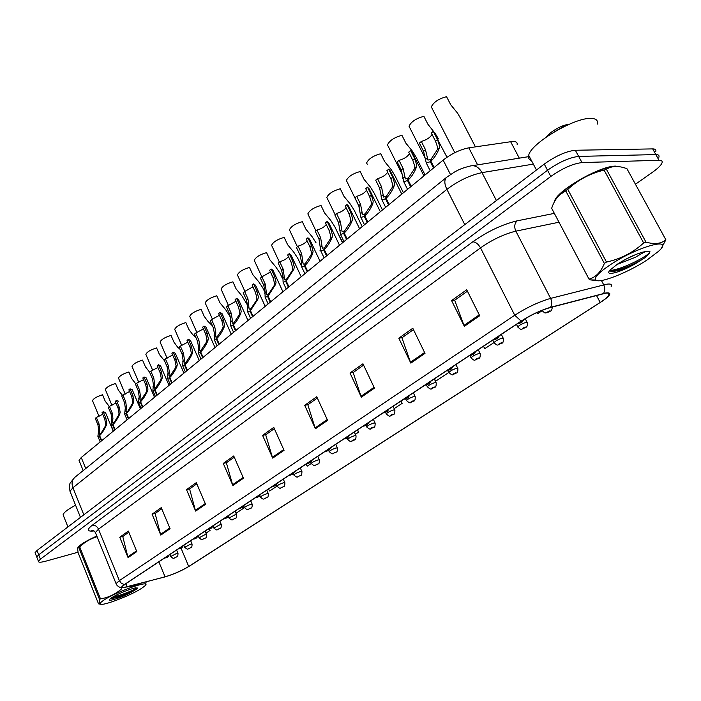 <?xml version="1.0" encoding="UTF-8"?>
<svg xmlns="http://www.w3.org/2000/svg" width="701" height="701" viewBox="0 0 701 701"><rect width="100%" height="100%" fill="white"/><g stroke="black" fill="none" stroke-linecap="round" stroke-linejoin="round"><path stroke-width="1.05" d="M79.379 461.232L79.02 460.347L81.246 457.499L443.146 160.108C451.532 153.642 460.093 149.55 468.829 147.832L512.948 141.4C516.155 141.427 517.548 142.513 517.145 144.669M615.513 166.102C599.898 165.83 556.682 190.847 554.57 201.117L554.36 201.897L554.57 201.117C556.682 190.847 599.898 165.83 615.513 166.102L619.85 166.785L615.513 166.102M96.808 536.028C85.303 541.242 78.88 545.308 77.548 548.235L77.75 549.041L77.548 548.235C78.88 545.308 85.303 541.242 96.808 536.028M605.533 293.22C608.713 292.738 609.896 293.325 609.081 294.972C608.012 296.821 605.042 299.318 600.179 302.464L188.718 566.478C181.384 570.824 173.489 574.268 165.05 576.809L127.126 586.851C123.534 587.78 121.851 587.78 122.088 586.851L124.769 584.45L521.491 321.032C531.279 314.802 540.83 310.324 550.127 307.599L605.533 293.22M605.979 292.93L550.504 307.327C540.97 310.114 531.183 314.705 521.141 321.093L124.427 584.555C121.343 586.658 120.835 587.718 122.903 587.727L164.779 576.967C173.427 574.364 181.506 570.842 189.033 566.382L603.377 300.466C610.974 294.849 611.842 292.343 605.979 292.93M655.742 151.696C656.355 149.821 655.339 148.892 652.692 148.901L575.346 150.259C566.233 151.25 555.867 155.859 544.256 164.078L37.022 550.469L38.721 554.806L36.75 556.988L36.987 557.593L36.75 556.988L38.721 554.806L547.534 170.255L38.721 554.806L40.421 559.161L38.441 561.326C38.424 562.544 40.903 562.482 45.872 561.15L78.056 552.204M575.346 150.259L578.667 156.411C569.554 157.453 559.179 162.062 547.534 170.255C559.179 162.062 569.554 157.453 578.667 156.411L655.847 154.579L578.667 156.411L581.988 162.579C572.892 163.666 562.5 168.284 550.82 176.442L40.421 559.161M658.87 157.322C659.501 155.473 658.493 154.553 655.847 154.579C658.493 154.553 659.501 155.473 658.87 157.322M635.448 184.249L652.684 172.122C657.88 168.424 660.982 165.375 662.007 162.956C662.647 161.125 661.648 160.231 659.01 160.275L581.988 162.579M195.658 511.117L186.51 489.622L196.298 482.647L205.568 504.299L195.658 511.117L195.395 510.354L205.253 503.563M160.792 535.1L152.082 514.183L161.256 507.638L170.08 528.712L160.792 535.1L160.538 534.355L169.782 527.993M128.064 557.61L119.748 537.246L128.362 531.095L136.791 551.608L128.064 557.61L127.827 556.883L136.502 550.916M315.415 428.749L304.716 405.318L316.738 396.74L327.604 420.363L315.415 428.749L315.091 427.925L327.236 419.566M361.33 397.169L350.009 373.02L362.952 363.784L374.457 388.144L361.33 397.169L360.989 396.31L374.062 387.311M410.83 363.118L398.816 338.206L412.793 328.234L425.008 353.365L410.83 363.118L410.462 362.242L424.596 352.515M464.351 326.307L451.575 300.571L466.708 289.776L479.712 315.739L464.351 326.307L463.966 325.395L479.274 314.854M232.881 485.513L223.269 463.414L233.722 455.957L243.475 478.231L232.881 485.513L232.601 484.733L243.142 477.469M272.707 458.13L262.577 435.374L273.776 427.391L284.054 450.322L272.707 458.13L272.409 457.315L283.703 449.543M268.509 489.009L269.701 490.98L276.913 486.205M236 513.281L243.817 508.102L243.291 506.884M205.945 533.163L210.046 530.447L209.441 529.036M394.164 408.63L402.172 403.329L401.06 400.998M434.375 378.873L435.768 381.107L448.815 372.468L447.676 370.654M483.427 346.312L484.873 348.607L494.003 342.57M537.001 312.523L537.72 313.645L542.294 310.622M306.004 464.115L307.24 466.139L311.235 463.492M355.337 434.313L358.632 432.14L357.58 429.871M346.487 438.405L347.617 439.431M262.577 435.374L265.959 434.602M274.336 428.644L265.697 434.786L272.409 457.315M223.269 463.414L226.633 462.599M234.257 457.175L226.37 462.783L232.601 484.733M451.575 300.571L454.94 300.081M467.418 291.195L454.695 300.256L463.966 325.395M398.816 338.206L402.208 337.619M413.459 329.601L401.953 337.794L410.462 362.242M350.009 373.02L353.4 372.354M363.582 365.107L353.146 372.538L360.989 396.31M304.716 405.318L308.107 404.6M317.334 398.028L307.844 404.784L315.091 427.925M119.748 537.246L123.034 536.335M128.826 532.217L122.771 536.528L127.827 556.883M152.082 514.183L155.394 513.298M161.738 508.795L155.131 513.491L160.538 534.355M186.51 489.622L189.857 488.772M196.806 483.83L189.594 488.956L195.395 510.354M358.632 432.14L357.335 430.028M402.172 403.329L400.823 401.156M243.817 508.102L243.159 506.998M210.046 530.447L209.24 529.097M37.022 550.469L35.068 552.668L35.304 553.282M552.239 307.047C552.046 309.816 551.398 311.2 550.303 311.209L549.812 311.419L550.075 310.771C547.937 311.568 547.069 312.138 547.472 312.488L549.812 311.419M549.698 311.498L550.154 311.305M475.418 146.851L461.293 119.591L457.587 113.185L450.743 104.782L446.555 96.685C438.695 98.753 433.612 102.153 431.308 106.903L454.791 152.687M432.14 108.532L431.308 106.903M446.984 157.243L433.288 131.297L437.494 139.534L439.571 145.79L439.299 148.077C437.406 153.3 434.62 157.664 430.913 161.169L434.129 167.513M433.498 168.03L430.291 161.694L426.287 163.018L423.535 151.267L419.391 143.1L421.319 141.462L425.472 149.646L427.969 160.135L430.905 159.153L431.194 159.714M430.913 161.169L431.369 158.776L437.319 149.725L437.643 147.394L435.523 141.19L431.325 132.971L433.288 131.297M421.319 141.462C426.743 139.858 430.318 137.484 432.035 134.355M430.291 161.694L430.905 159.153M597.278 124.138C598.225 120.493 596.174 118.583 591.127 118.416C574.557 117.251 530.289 143.696 528.712 155.385C528.072 157.962 528.966 159.662 531.411 160.494M609.765 265.127C598.698 272.663 594.027 277.614 595.771 280.006C598.934 284.001 627.877 272.671 646.918 260.089L658.309 251.501C676.071 235.93 637.209 246.489 609.765 265.127M661.683 247.628L665.862 239.786L626.843 168.538L621.717 167.127C615.548 165.857 610.448 166.593 606.418 169.309L604.113 170.115C590.251 173.357 578.141 179.789 567.775 189.393L606.488 262.051L604.367 263.462L565.742 190.882L559.626 194.852C556.173 198.129 553.518 202.607 551.661 208.285L551.959 208.898M551.661 208.285L589.015 279.129C595.692 277.324 600.81 272.102 604.367 263.462M589.015 279.129L590.531 279.909L598.225 280.75M567.775 189.393L565.742 190.882M614.681 166.54C604.823 166.768 582.321 176.827 568.274 187.307L560.117 194.151L556.848 197.91M616.819 264.557L635.457 257.276L641.433 253.692L642.791 252.097M626.116 259.028L634.326 255.182M617.537 264.075L610.054 270.087C603.719 276.93 620.963 272.356 635.921 263.366L644.78 257.837L649.669 252.93L649.915 251.563L645.235 251.598C637.437 253.227 628.21 257.39 617.537 264.075M609.782 270.411L610.396 271.112C615.145 272.128 623.653 269.552 635.921 263.366M569.107 124.296C563.657 124.901 557.584 127.643 550.898 132.498L546.535 136.861M566.154 125.619L563.315 126.627L553.124 132.577M645.419 251.554L641.433 253.692M606.418 169.309L645.963 242.099L643.649 242.967L604.113 170.115M645.963 242.099C654.506 244.579 661.139 243.808 665.862 239.786M606.488 262.051C620.508 259.055 632.898 252.693 643.649 242.967M609.791 270.437C620.35 270.174 646.655 256.969 649.485 252.588L649.915 251.563M611.246 271.41C622.286 269.315 633.467 264.785 644.78 257.837M557.794 129.869L563.315 126.627M75.577 505.202C67.866 509.303 63.703 512.51 63.09 514.814L63.546 515.954M103.722 600.231C100.664 602.282 99.551 603.57 100.383 604.113C102.74 606.251 131.455 595.193 141.76 588.244L144.748 586.01C153.265 578.763 116.673 591.329 103.722 600.231M97.08 536.703C90.631 538.605 84.839 541.996 79.712 546.868L100.497 598.864L99.56 599.495L78.801 547.534L78.232 547.507C77.618 547.832 77.592 549.593 78.153 552.791L98.526 603.85L99.446 604.008L99.56 599.495M79.712 546.868L78.801 547.534M96.843 536.116C90.201 539.06 85.049 541.847 81.395 544.475L78.293 547.437M111.59 597.751L109.663 599.311C106.657 602.527 123.753 596.788 132.393 591.723L137.335 588.288L135.722 587.762L130.255 589.313C122.938 591.793 116.716 594.606 111.59 597.751M110.723 598.365C115.674 598.365 122.894 596.148 132.393 591.723M146.141 581.9L145.589 585.037M127.03 586.965L134.513 585.913L141.26 583.197M100.497 598.864C108.331 597.629 115.411 594.264 121.729 588.752M112.642 597.094C121.08 595.535 136.257 589.094 137.081 587.788M111.003 598.155C117.829 597.445 133.374 591.32 136.677 589.094M517.969 327.323L517.759 326.903C519.599 324.984 522.447 323.45 526.293 322.302L527.275 322.688C527.581 325.606 527.029 327.192 525.619 327.437L525.128 327.656L525.338 327.052C523.218 327.831 522.385 328.383 522.823 328.699L525.128 327.656M525.023 327.726L525.47 327.533M494.214 342.991L494.012 342.596C495.773 340.765 498.551 339.275 502.345 338.136L503.371 338.487C503.476 341.773 502.932 343.324 501.767 343.131L501.268 343.35L501.434 342.78C499.331 343.56 498.525 344.095 498.998 344.375L501.268 343.35M501.162 343.42L501.618 343.227M471.23 358.15L471.046 357.782C472.728 356.029 475.444 354.583 479.177 353.444L480.246 353.76C480.343 356.958 479.826 358.465 478.687 358.299L478.187 358.526L478.31 357.992C476.233 358.772 475.444 359.289 475.961 359.543L478.187 358.526M478.082 358.597L478.538 358.395M448.999 372.827L448.824 372.468C450.428 370.794 453.083 369.392 456.763 368.253L457.876 368.542C457.928 371.758 457.42 373.239 456.351 372.985L455.852 373.221L455.939 372.713C453.88 373.493 453.118 373.992 453.661 374.211L455.852 373.221M455.755 373.282L456.211 373.081M423.947 175.89L412.048 152.275L410.62 150.549L414.72 158.68L416.701 164.875L416.403 167.153C414.475 172.341 411.724 176.634 408.131 180.043L411.268 186.3M410.655 186.808L407.526 180.543L403.767 181.778L401.226 170.019L397.195 161.957L399.053 160.371L403.093 168.45L405.415 178.93L408.184 178.019L408.446 178.536M408.131 180.043L408.63 177.651L414.493 168.748L414.843 166.426L412.81 160.284L408.727 152.161L410.62 150.549M399.053 160.371C404.258 158.838 407.719 156.577 409.454 153.607M407.526 180.543L408.184 178.019M401.778 194.098L390.203 170.825L388.713 169.16L392.7 177.187L394.593 183.32L394.269 185.59C392.315 190.742 389.598 194.974 386.12 198.287L389.169 204.464M388.582 204.946L385.532 198.769L381.992 199.916L379.653 188.157L375.718 180.192L377.524 178.659L381.458 186.632L383.613 197.095L386.216 196.245L386.461 196.736M386.12 198.287L386.645 195.894L392.42 187.123L392.797 184.819L390.86 178.729L386.873 170.72L388.713 169.16M377.524 178.659C382.518 177.187 385.883 175.04 387.618 172.218M385.532 198.769L386.216 196.245M380.336 211.72L369.076 188.771L367.517 187.158L371.407 195.08L373.212 201.161L372.862 203.421C370.882 208.539 368.2 212.71 364.827 215.926L367.797 222.024M367.228 222.489L364.257 216.39L360.927 217.468L358.781 205.7L354.951 197.831L356.695 196.35L360.533 204.219L362.522 214.672L364.976 213.884L365.195 214.34M364.827 215.926L365.387 213.533L371.083 204.902L371.477 202.615L369.62 196.578L365.747 188.665L367.517 187.158M356.695 196.35C361.488 194.939 364.757 192.889 366.5 190.216M364.257 216.39L364.976 213.884M359.595 228.763L348.625 206.138L347.004 204.578L350.798 212.403L352.533 218.432L352.156 220.666C350.149 225.757 347.503 229.867 344.226 232.995L347.126 239.015M346.574 239.47L343.674 233.451L340.537 234.441L338.574 222.681L334.833 214.918L336.524 213.481L340.265 221.253L342.106 231.68L344.419 230.944L344.629 231.383M344.226 232.995L344.822 230.611L350.43 222.112L350.842 219.834L349.072 213.858L345.286 206.041L347.004 204.578M336.524 213.481C341.133 212.123 344.305 210.169 346.057 207.627M343.674 233.451L344.419 230.944M433.498 131.359L427.952 124.331L423.877 116.331C416.166 118.381 411.215 121.676 409.016 126.206L425.279 158.33M409.805 127.748L409.016 126.206M438.458 138.964L434.699 132.585M523.875 319.507L521.956 322.215L521.439 322.451L521.64 321.812C519.467 322.618 518.617 323.187 519.073 323.52L521.439 322.451M521.325 322.521L521.798 322.32M425.069 174.961L416.368 157.707L412.565 151.346L405.923 143.232L401.945 135.337C394.383 137.37 389.554 140.55 387.46 144.879L402.821 175.627M388.188 146.334L387.46 144.879M499.471 335.656L497.596 338.364L497.079 338.601L497.237 338.005C495.09 338.802 494.258 339.354 494.757 339.652L497.079 338.601M496.965 338.671L497.447 338.46M403.425 192.749L394.996 175.828L391.14 169.493L384.604 161.519L380.722 153.721C373.3 155.745 368.595 158.82 366.597 162.956L367.28 164.332M475.883 351.315L474.06 353.97L473.534 354.207L473.657 353.654C471.528 354.443 470.722 354.978 471.256 355.241L473.534 354.207M473.429 354.277L473.911 354.066M382.466 209.967L374.308 193.362L370.408 187.062L363.968 179.228L360.183 171.526C352.901 173.524 348.301 176.503 346.39 180.464L359.394 207.154M347.03 181.761L346.39 180.464M453.065 366.465L451.295 369.059L450.769 369.304L450.848 368.779C448.736 369.567 447.965 370.084 448.526 370.321L450.769 369.304M450.673 369.366L451.146 369.155M427.461 387.031L427.303 386.698C428.846 385.094 431.43 383.727 435.067 382.597L436.206 382.86C436.276 385.962 435.785 387.416 434.734 387.206L434.226 387.443L434.269 386.97C432.237 387.741 431.501 388.223 432.07 388.424L434.226 387.443M434.129 387.504L434.585 387.303M342.859 242.52L338.916 235.291M406.606 400.797L406.449 400.481C407.929 398.948 410.462 397.607 414.046 396.486L415.229 396.722C415.255 399.815 414.773 401.235 413.783 400.981L413.283 400.779C411.268 401.55 410.558 402.015 411.145 402.19L413.275 401.217M413.178 401.279L413.643 401.077M319.866 250.888L320.567 250.721M386.382 414.142L386.242 413.844C387.662 412.363 390.142 411.066 393.673 409.945L394.891 410.155C394.908 413.196 394.435 414.589 393.48 414.335L392.946 414.16C390.948 414.922 390.255 415.378 390.878 415.527L392.972 414.571M392.875 414.633L393.34 414.431M366.772 427.084L366.641 426.804C368.007 425.384 370.435 424.114 373.922 423.001L375.166 423.185C375.149 426.217 374.693 427.584 373.791 427.286L373.221 427.137C371.25 427.899 370.575 428.337 371.215 428.46L373.282 427.522M373.195 427.584L370.785 428.67C370.408 429.669 369.033 429.047 366.641 426.804L366.027 425.481M362.18 226.642L354.259 210.344L350.325 204.087L343.981 196.368L340.292 188.762C333.133 190.751 328.638 193.634 326.815 197.428L335.113 214.681M327.411 198.655L326.815 197.428M431.001 381.116L429.275 383.657L428.749 383.903L428.784 383.412C426.699 384.201 425.945 384.7 426.541 384.902L428.749 383.903M428.644 383.973L429.126 383.754M342.517 242.8L334.841 226.791L330.872 220.578L324.607 212.99L321.005 205.472C313.978 207.443 309.588 210.239 307.844 213.875L315.958 230.944M308.396 215.032L307.844 213.875M409.638 395.303L407.956 397.791L407.421 397.581C405.362 398.37 404.635 398.851 405.248 399.027L407.421 398.045M407.325 398.107L407.807 397.888M316.002 242.739L312.006 236.561L305.829 229.096L302.315 221.674C295.401 223.619 291.117 226.344 289.443 229.832L297.382 246.726M289.951 230.918L289.443 229.832M388.941 409.042L387.303 411.478L386.733 411.312C384.691 412.083 383.99 412.547 384.63 412.705L386.768 411.732M386.68 411.794L387.162 411.575M300.939 265.031L297.732 258.196L293.701 252.071L287.62 244.719L284.185 237.385C277.386 239.321 273.188 241.959 271.585 245.306L279.357 262.034M272.067 246.34L271.585 245.306M368.892 422.352L367.289 424.745L366.693 424.604C364.669 425.376 363.985 425.831 364.651 425.963L366.754 425.008M366.667 425.06L367.149 424.841M339.512 245.271L328.822 222.953L327.148 221.446L330.846 229.174L332.502 235.142L332.108 237.376C330.075 242.423 327.463 246.472 324.283 249.512L327.104 255.462M326.57 255.9L323.748 249.959L320.786 250.888L318.999 239.129L315.354 231.461L316.992 230.068L320.646 237.744L322.337 248.154L324.712 247.874M324.283 249.512L324.905 247.138L330.434 238.769L330.872 236.509L329.172 230.576L325.483 222.857L327.148 221.446M316.992 230.068C321.417 228.763 324.51 226.896 326.254 224.478M323.748 249.959L324.51 247.462M320.059 261.254L309.64 239.243L307.905 237.788L311.516 245.42L313.093 251.335L312.681 253.552C310.631 258.564 308.054 262.56 304.961 265.521L307.721 271.392M307.204 271.822L304.444 265.951L301.649 266.818L301.342 261.149L300.037 255.068L296.479 247.497L298.065 246.147L301.632 253.727L303.183 264.111L305.417 263.856M304.961 265.521L305.61 263.147L311.06 254.901L311.516 252.658L309.895 246.787L306.293 239.155L307.905 237.788M298.065 246.147C302.324 244.886 305.321 243.098 307.064 240.802M304.444 265.951L305.233 263.462M301.202 276.746L291.038 255.024L289.25 253.631L292.781 261.166L294.297 267.028L293.859 269.228L286.236 281.031L288.935 286.832M288.426 287.244L285.736 281.443L283.099 282.258L282.897 276.545L281.653 270.525L278.174 263.041L279.708 261.736L283.195 269.228L284.606 279.576L286.718 279.349M286.236 281.031L286.911 278.665L292.291 270.542L292.764 268.308L291.204 262.489L287.69 254.954L289.25 253.631M279.708 261.736C283.809 260.509 286.727 258.809 288.462 256.619M285.736 281.443L286.551 278.972M347.757 439.641L347.635 439.369C348.94 438.011 351.315 436.776 354.759 435.663L356.038 435.82C356.012 438.808 355.565 440.149 354.688 439.842L354.093 439.729C352.139 440.482 351.481 440.911 352.147 441.008L354.18 440.088M354.093 440.149L354.548 439.93M329.295 451.821L329.181 451.575C330.443 450.261 332.765 449.061 336.165 447.957L337.47 448.088C337.435 451.023 336.997 452.347 336.147 452.031L335.639 452.285M335.551 452.338L333.247 453.381C332.817 454.362 331.459 453.757 329.181 451.575L328.629 450.375M311.367 463.659L311.253 463.422C312.471 462.161 314.758 460.986 318.105 459.891L319.437 459.996C319.376 462.923 318.946 464.22 318.149 463.878L317.632 464.123M317.553 464.176L315.292 465.201C314.872 466.174 313.531 465.587 311.253 463.422L310.727 462.248M293.947 475.155L293.85 474.936C295.016 473.718 297.259 472.57 300.571 471.475L301.929 471.563C301.859 474.454 301.43 475.725 300.659 475.374L300.142 475.628M300.063 475.681L300.519 475.462M277.026 486.336L276.93 486.126C278.06 484.952 280.26 483.83 283.528 482.744L284.904 482.805C284.808 485.67 284.396 486.923 283.66 486.555L283.143 486.801M283.073 486.853L283.528 486.643M260.57 497.202L260.483 497C261.569 495.87 263.734 494.766 266.958 493.697L268.36 493.732C268.255 496.571 267.843 497.798 267.134 497.421L265.959 497.876M266.546 497.719L267.002 497.508M265.942 497.745L266.617 497.675M282.608 278.814L279.997 273.197L275.949 267.116L269.946 259.887L266.582 252.632C259.905 254.551 255.795 257.118 254.253 260.334L261.867 276.886M254.7 261.307L254.253 260.334M349.457 435.26L347.889 437.608L347.258 437.494C345.251 438.265 344.594 438.703 345.278 438.808L347.354 437.871M347.267 437.923L347.749 437.704M264.925 292.422L262.787 287.752L258.704 281.732L252.789 274.608L249.503 267.44C242.932 269.342 238.91 271.839 237.42 274.932L244.938 291.441M237.841 275.852L237.42 274.932M330.6 447.781L329.067 450.086L328.41 449.998C326.429 450.761 325.79 451.19 326.491 451.278L328.532 450.349M328.445 450.401L328.927 450.182M247.655 305.399L241.959 295.918L236.123 288.908L232.907 281.82C226.441 283.703 222.497 286.139 221.069 289.11L228.491 305.592M221.463 289.977L221.069 289.11M312.304 459.926L310.806 462.196L310.122 462.134C308.151 462.897 307.537 463.308 308.256 463.37L310.271 462.458M310.184 462.511L310.666 462.292M230.673 317.553L225.687 309.711L219.93 302.797L216.784 295.787C210.423 297.662 206.558 300.028 205.183 302.893L212.508 319.323M205.551 303.708L205.183 302.893M294.543 471.72L293.079 473.946L292.361 473.911C290.416 474.665 289.811 475.068 290.556 475.112L292.536 474.209M292.457 474.262L292.939 474.042M212.464 325.842L207.943 321.391L204.184 316.3L201.108 309.369C194.843 311.226 191.058 313.54 189.734 316.291L196.963 332.668M190.076 317.062L189.734 316.291M277.298 483.173L275.852 485.364L275.116 485.355C273.188 486.1 272.601 486.494 273.355 486.52L274.634 485.837M275.239 485.679L275.712 485.46M274.617 485.697L275.318 485.635M195.824 337.374L192.582 334.456L188.876 329.435L185.861 322.583C179.701 324.423 175.977 326.675 174.707 329.33L181.831 345.646M175.022 330.057L174.707 329.33M260.535 494.301L259.116 496.457L258.362 496.466C256.452 497.211 255.883 497.596 256.654 497.605L258.581 496.729M258.503 496.781L258.984 496.553M282.924 291.765L273.004 270.332L271.164 268.991L274.608 276.439L276.063 282.249L275.616 284.431L268.089 296.067L270.717 301.798M270.235 302.201L267.598 296.47L265.109 297.233L265.004 291.476L263.813 285.517L260.413 278.122L261.911 276.851L265.311 284.255L266.599 294.569L268.588 294.367M268.089 296.067L268.781 293.719L274.091 285.701L274.573 283.484L273.083 277.719L269.648 270.279L271.164 268.991M261.911 276.851L270.428 271.962M267.598 296.47L268.43 294.008M265.188 306.337L255.506 285.184L253.613 283.896L256.987 291.257L258.371 297.005L257.907 299.178L250.476 310.657L253.052 316.317M252.579 316.703L250.012 311.042L247.646 311.761L247.637 305.96L246.507 300.063L243.186 292.755L244.631 291.52L247.961 298.836L249.118 309.123L251.011 308.931M250.476 310.657L251.195 308.309L256.426 300.414L256.934 298.214L255.506 292.501L252.141 285.141L253.613 283.896M244.631 291.52L252.921 286.84M250.012 311.042L250.853 308.598M247.979 320.48L238.524 299.599L236.588 298.363L239.873 305.636L241.205 311.332L240.732 313.496C238.612 318.368 236.167 322.136 233.389 324.817L235.904 330.408M235.448 330.784L232.934 325.194L230.699 325.86L230.787 320.033L229.7 314.188L226.458 306.959L227.86 305.767L231.12 312.996L232.162 318.876L232.154 323.249L233.941 323.073M233.389 324.817L234.125 322.478L239.295 314.688L239.803 312.506L238.436 306.836L235.15 299.572L236.588 298.363M227.86 305.767L235.922 301.272M232.934 325.194L233.792 322.758M231.269 334.211L222.033 313.592L220.044 312.409L223.26 319.595L224.539 325.246L224.048 327.385C221.919 332.221 219.501 335.945 216.802 338.557L219.255 344.086M218.817 344.454L216.355 338.925L214.234 339.556L214.418 333.694L213.384 327.902L210.204 320.76L211.571 319.603L214.751 326.745L215.759 332.572L215.671 336.962L217.371 336.813M216.802 338.557L217.555 336.235L222.655 328.55L223.181 326.377L221.866 320.769L218.659 313.584L220.044 312.409M211.571 319.603L219.422 315.292M216.355 338.925L217.231 336.498M215.041 347.556L206.006 327.192L203.973 326.053L207.128 333.159L208.346 338.758L207.846 340.888C205.708 345.689 203.325 349.361 200.688 351.911L203.088 357.37M202.659 357.729L200.258 352.27L198.243 352.857L198.514 346.96L197.524 341.229L194.414 334.175L195.745 333.045L198.856 340.108L199.811 345.882L199.671 350.29L201.275 350.149M200.688 351.911L201.459 349.589L206.488 342.018L207.023 339.862L205.77 334.298L202.624 327.201L203.973 326.053M195.745 333.045L203.378 328.9M200.258 352.27L201.143 349.852M199.268 360.516L190.427 340.406L188.359 339.319L191.443 346.347L192.617 351.884L192.1 354.005C189.953 358.763 187.596 362.391 185.029 364.879L187.377 370.286M186.957 370.627L184.608 365.23L182.698 365.782L183.057 359.867L182.111 354.189L179.062 347.214L180.359 346.11L183.408 353.102L184.319 358.807L184.109 363.241L185.634 363.109M185.029 364.879L185.818 362.575L190.777 355.1L191.329 352.962L190.129 347.451L187.044 340.432L188.359 339.319M180.359 346.11L187.798 342.132M184.608 365.23L185.511 362.829M244.561 507.769L244.483 507.585C245.534 506.49 247.655 505.412 250.844 504.343L252.272 504.361C252.15 507.173 251.747 508.383 251.063 507.988L250.546 508.243M250.476 508.286L248.382 509.233C247.926 510.197 246.629 509.645 244.483 507.585L243.869 506.166M228.99 518.057L235.168 514.7L236.614 514.7C236.474 517.487 236.079 518.679 235.422 518.267L234.914 518.53M234.844 518.574L235.299 518.354M213.84 528.063L219.904 524.786L221.376 524.76C221.218 527.538 220.824 528.703 220.202 528.282L219.036 528.738M219.623 528.58L217.599 529.492C217.126 530.455 215.847 529.921 213.761 527.897L212.955 526.013M219.027 528.624L219.693 528.536M199.075 537.816L205.051 534.609L206.541 534.556C206.523 537.019 206.138 538.175 205.384 538.026L204.867 538.28M204.806 538.324L205.253 538.114M184.705 547.306L190.584 544.169L192.083 544.099C192.065 546.535 191.688 547.674 190.952 547.516L190.435 547.779M190.374 547.823L188.42 548.699C187.912 549.654 186.65 549.137 184.643 547.157L183.828 545.238M170.702 556.559L176.486 553.483L178.01 553.404C177.958 555.823 177.59 556.944 176.88 556.769L176.372 557.023M176.31 557.067L174.383 557.935C173.892 558.881 172.639 558.382 170.641 556.419L169.844 554.517M179.912 349.151L177.633 347.161L173.988 342.211L171.035 335.428C164.963 337.26 161.318 339.45 160.082 342.018L167.118 358.255M160.38 342.701L160.082 342.018M244.237 505.123L242.853 507.244L241.635 507.717M242.239 507.559L242.712 507.34M241.617 507.594L242.309 507.515M164.525 360.805L159.495 354.636L156.603 347.941C150.627 349.755 147.035 351.893 145.852 354.364L152.783 370.531M146.132 355.013L145.852 354.364M228.395 515.647L227.028 517.732L225.818 518.214M226.423 518.048L226.896 517.82M225.801 518.092L226.493 518.004M149.628 372.205L145.387 366.746L142.548 360.112C136.66 361.909 133.137 364.003 131.99 366.386L138.824 382.474M132.252 367.009L131.99 366.386M212.981 525.881L211.641 527.932L209.249 529.045L211.097 528.203M211.036 528.256L211.509 528.028M135.836 383.92L131.648 378.531L128.87 371.968C123.061 373.756 119.599 375.797 118.487 378.102L125.234 394.102M118.732 378.689L118.487 378.102M197.98 535.836L196.666 537.869L194.3 538.964L196.122 538.14M196.052 538.184L196.525 537.956M122.395 395.338L118.267 390.01L115.534 383.526C109.812 385.296 106.412 387.294 105.334 389.519L111.976 405.423M105.571 390.071L105.334 389.519M183.382 545.536L182.076 547.534L179.736 548.62L181.541 547.805M181.48 547.849L181.945 547.621M109.295 406.466L105.22 401.209L102.539 394.786C96.904 396.538 93.557 398.492 92.514 400.648L99.06 416.455M92.734 401.174L92.514 400.648M169.16 554.982L167.881 556.944L165.786 557.751L167.337 557.225M167.276 557.26L167.749 557.032M183.925 373.116L175.285 353.251L173.173 352.209L176.196 359.157L177.318 364.651L176.792 366.754C174.637 371.486 172.315 375.061 169.8 377.497L172.104 382.834M171.701 383.167L169.397 377.83L167.583 378.356L168.021 372.415L167.118 366.789L164.13 359.893L165.392 358.824L168.38 365.729L169.248 371.381L168.976 375.832L170.431 375.718M169.8 377.497L170.606 375.201L175.513 367.823L176.065 365.694L174.917 360.235L171.903 353.295L173.173 352.209M165.392 358.824L172.639 354.995M169.397 377.83L170.308 375.447M169.011 385.375L160.555 365.747L158.408 364.757L161.361 371.626L162.439 377.068L161.905 379.153C159.749 383.85 157.445 387.381 155 389.756L157.261 395.031M156.858 395.364L154.606 390.089L152.879 390.58L153.396 384.612L152.529 379.048L149.611 372.222L150.838 371.188L153.764 378.014L154.597 383.613L154.264 388.074L155.64 387.968M155 389.756L155.824 387.469L160.66 380.196L161.23 378.084L160.117 372.669L157.164 365.808L158.408 364.757M150.838 371.188L157.891 367.499M154.606 390.089L155.526 387.714M154.5 397.301L146.22 377.909L144.038 376.954L146.938 383.754L147.964 389.151L147.42 391.219C145.265 395.872 142.986 399.368 140.594 401.691L142.811 406.904M142.426 407.228L140.209 402.006L138.579 402.47L139.166 396.494L138.342 390.974L135.477 384.227L136.669 383.219L139.534 389.975L140.331 395.522L139.946 399.991L141.251 399.894M140.594 401.691L141.427 399.412L146.211 392.227L146.789 390.133L145.72 384.77L142.829 377.979L144.038 376.954M136.669 383.219L143.547 379.662M140.209 402.006L141.146 399.649M140.375 408.902L132.27 389.738L130.053 388.836L132.892 395.557L133.882 400.902L133.33 402.961C131.166 407.579 128.914 411.031 126.583 413.301L128.747 418.462M128.371 418.769L126.206 413.608L124.647 414.046L125.313 408.052L124.524 402.593L121.711 395.916L122.877 394.935L125.689 401.612L126.443 407.106L126.005 411.592L127.249 411.505M126.583 413.301L132.147 403.942L132.734 401.866L131.709 396.547L128.879 389.835L130.053 388.836M122.877 394.935L129.58 391.509M126.206 413.608L127.153 411.268M118.679 401.261L116.436 400.402L119.214 407.053L120.169 412.354L119.608 414.396C117.435 418.979 115.209 422.388 112.931 424.604L115.06 429.713M114.692 430.011L112.572 424.911L111.091 425.323L111.818 419.312L111.065 413.905L108.313 407.299L109.444 406.343L112.195 412.95L112.922 418.392L112.432 422.887L113.615 422.808M112.931 424.604L118.451 415.351L119.047 413.283L118.066 408.017L115.288 401.375L116.436 400.402M109.444 406.343L115.98 403.031M112.572 424.911L113.518 422.58M113.229 431.211L105.448 412.486L103.17 411.671L105.895 418.243L106.806 423.5L106.237 425.525C104.072 430.081 101.873 433.446 99.647 435.619L101.724 440.666M101.373 440.955L99.288 435.908L97.877 436.302L98.675 430.283L97.956 424.92L95.257 418.392L96.352 417.454L99.06 423.991L99.752 429.389L99.209 433.884L100.339 433.814M99.647 435.619L105.124 426.462L105.72 424.412L104.773 419.189L102.048 412.617L103.17 411.671M96.352 417.454L102.732 414.265M99.288 435.908L100.252 433.595M519.301 158.154L510.591 141.602M477.618 164.858L468.829 147.832M450.471 174.479L443.146 160.108M85.732 468.522L81.246 457.499M600.179 302.464L596.498 295.48M124.427 584.555L121.448 583.416L119.354 580.638L514.753 315.24C526.994 307.371 538.955 301.763 550.618 298.398L606.733 284.194C610.685 283.633 612.166 284.396 611.158 286.481M603.508 293.474C605.129 290.88 605.2 288.006 603.719 284.834L601.432 280.514M550.504 307.327C552.099 304.663 552.134 301.693 550.618 298.398L515.84 231.155C504.115 234.046 492.339 239.619 480.518 247.865L514.753 315.24L521.141 321.093M116.348 584.38L116.051 583.644L119.354 580.638L98.508 529.159L95.38 532.488L95.757 533.408M94.03 530.937C87.099 531.717 86.477 529.842 92.155 525.321L472.763 241.819C487.545 231.409 502.293 224.416 517.023 220.859L554.342 213.376M659.01 160.275L652.692 148.901M550.82 176.442L544.256 164.078M559.004 222.217L515.84 231.155C514.078 227.01 514.473 223.575 517.023 220.859M472.763 241.819C475.672 241.95 478.257 243.966 480.518 247.865L98.508 529.159C97.027 526.206 94.915 524.935 92.155 525.321M165.05 576.809L158.847 561.825M188.718 566.478L181.024 548.138M127.126 586.851L125.856 583.731M533.321 164.113L481.999 172.63L496.413 200.53M446.809 177.16L454.774 171.868C457.464 170.58 459.47 168.757 469.968 166.084C474.743 164.814 478.757 166.996 481.999 172.63C470.117 175.145 458.41 180.718 446.887 189.366L464.781 224.627M74.981 477.197L446.502 177.406C444.171 179.885 444.303 183.872 446.887 189.366L72.922 487.738L83.831 514.806M80.466 517.373L69.986 491.296C69.355 486.38 69.504 483.515 70.442 482.717L74.63 477.486C71.966 480.054 71.406 483.48 72.922 487.738L69.986 491.296L70.415 492.391M542.548 311.113L542.837 310.035M425.472 149.646L423.535 151.267M427.172 158.181L425.227 159.802M439.299 148.077L437.319 149.725M437.494 139.534L435.523 141.19M403.093 168.45L401.226 170.019M404.679 176.915L402.803 178.475M416.403 167.153L414.493 168.748M414.72 158.68L412.81 160.284M381.458 186.632L379.653 188.157M382.939 195.027L381.125 196.543M394.269 185.59L392.42 187.123M392.7 177.187L390.86 178.729M360.533 204.219L358.781 205.7M361.9 212.552L360.148 214.015M372.862 203.421L371.083 204.902M371.407 195.08L369.62 196.578M340.265 221.253L338.574 222.681M341.545 229.507L339.845 230.927M352.156 220.666L350.43 222.112M350.798 212.403L349.072 213.858M320.646 237.744L318.999 239.129M321.829 245.937L320.182 247.304M332.108 237.376L330.434 238.769M330.846 229.174L329.172 230.576M301.632 253.727L300.037 255.068M302.727 261.85L301.123 263.182M312.681 253.552L311.06 254.901M311.516 245.42L309.895 246.787M283.195 269.228L281.653 270.525M284.203 277.272L282.661 278.569M293.859 269.228L292.291 270.542M292.781 261.166L291.204 262.489M265.311 284.255L263.813 285.517M266.249 292.238L264.741 293.491M275.616 284.431L274.091 285.701M274.608 276.439L273.083 277.719M247.961 298.836L246.507 300.063M248.82 306.749L247.365 307.967M257.907 299.178L256.426 300.414M256.987 291.257L255.506 292.501M231.12 312.996L229.7 314.188M231.908 320.848L230.489 322.022M240.732 313.496L239.295 314.688M239.873 305.636L238.436 306.836M214.751 326.745L213.384 327.902M215.479 334.526L214.103 335.674M224.048 327.385L222.655 328.55M223.26 319.595L221.866 320.769M198.856 340.108L197.524 341.229M199.513 347.827L198.181 348.94M207.846 340.888L206.488 342.018M207.128 333.159L205.77 334.298M183.408 353.102L182.111 354.189M184.004 360.743L182.707 361.83M192.1 354.005L190.777 355.1M191.443 346.347L190.129 347.451M168.38 365.729L167.118 366.789M168.923 373.309L167.662 374.36M176.792 366.754L175.513 367.823M176.196 359.157L174.917 360.235M153.764 378.014L152.529 379.048M154.246 385.532L153.02 386.558M161.905 379.153L160.66 380.196M161.361 371.626L160.117 372.669M139.534 389.975L138.342 390.974M139.972 397.423L138.772 398.422M147.42 391.219L146.211 392.227M146.938 383.754L145.72 384.77M125.689 401.612L124.524 402.593M126.075 409.007L124.909 409.971M133.33 402.961L132.147 403.942M132.892 395.557L131.709 396.547M112.195 412.95L111.065 413.905M112.537 420.276L111.406 421.222M119.608 414.396L118.451 415.351M119.214 407.053L118.066 408.017M99.06 423.991L97.956 424.92M99.358 431.264L98.254 432.184M106.237 425.525L105.124 426.462M105.895 418.243L104.773 419.189M83.182 470.581L79.02 460.347M609.081 294.972L608.082 293.088M122.903 587.727L120.029 587.447C117.619 586.159 116.287 584.888 116.051 583.644L95.38 532.488C93.697 530.561 92.506 529.851 91.813 530.342L93.619 530.675M38.441 561.326L35.068 552.668M472.597 165.664L529.325 156.542M542.136 310.315L542.311 310.666C546.105 314.512 544.686 312.348 546.789 312.812L550.101 311.34M426.287 163.018L430.195 170.755M528.712 155.385L536.449 170.028M595.771 280.006L590.531 279.909M560.117 194.151L559.617 194.843M645.691 251.65L649.932 251.694M63.09 514.814L67.927 526.924M100.383 604.113L99.446 604.008M79.292 546.228L78.232 547.507M75.331 504.606L75.016 505.307M137.335 588.288L137.142 587.815M516.471 324.37L517.759 326.903C519.967 329.242 521.439 329.943 522.184 329.006L525.426 327.569M525.233 318.683L527.064 322.267M492.768 340.108L494.012 342.596C496.229 344.936 497.692 345.628 498.393 344.664L501.565 343.253M501.329 334.421L503.169 338.092M469.985 355.635L471.046 357.782C473.228 360.095 474.673 360.778 475.392 359.815L478.494 358.43M478.248 349.746L480.062 353.392M447.913 370.601L448.824 372.468C451.4 374.807 452.828 375.482 453.126 374.474L456.167 373.116M455.922 364.573L457.7 368.191M403.767 181.778L407.544 189.358M381.992 199.916L385.655 207.347M360.927 217.468L364.476 224.758M340.537 234.441L343.972 241.6M517.119 323.932L521.746 322.355M492.838 340.055L497.395 338.495M469.372 355.635L473.867 354.101M446.686 370.706L451.102 369.19M426.488 385.024L427.303 386.698C429.809 389.011 431.229 389.668 431.562 388.669L434.55 387.329M434.305 378.926L436.048 382.527M405.721 398.957L406.449 400.481C408.928 402.768 410.33 403.417 410.672 402.418L413.599 401.103M413.362 392.832L415.071 396.407M385.576 412.433L386.242 413.844C388.652 416.105 390.045 416.736 390.422 415.746L393.296 414.457M393.059 406.308L394.751 409.857M373.379 419.373L375.035 422.905M424.727 385.287L429.082 383.789M403.469 399.395L407.772 397.914M382.877 413.073L387.118 411.61M362.925 426.322L367.114 424.867M320.786 250.888L324.125 257.915M301.649 266.818L304.891 273.723M283.099 282.258L286.245 289.04M347.056 438.125L347.635 439.369C349.974 441.586 351.341 442.191 351.736 441.209L354.513 439.956M354.285 432.053L355.915 435.558M335.753 444.355L337.356 447.834M317.763 456.307L319.332 459.76M293.325 473.762L293.85 474.936C296.067 477.074 297.399 477.653 297.846 476.68L300.492 475.488M300.282 467.909L301.824 471.335M276.396 484.917L276.93 486.126C279.112 488.238 280.435 488.807 280.899 487.835L283.493 486.66M283.3 479.186L284.816 482.586M259.913 495.712L260.483 497C262.235 499.024 263.55 499.585 264.417 498.683L266.976 497.526M266.783 490.157L268.273 493.53M343.578 439.168L347.714 437.731M324.808 451.628L328.892 450.208M306.6 463.72L310.631 462.31M288.917 475.462L292.904 474.069M271.743 486.862L275.686 485.478M255.059 497.938L258.949 496.571M265.109 297.233L268.159 303.901M247.646 311.761L250.616 318.315M230.699 325.86L233.591 332.309M214.234 339.556L217.056 345.9M198.243 352.857L200.985 359.096M182.698 365.782L185.379 371.924M250.721 500.821L252.185 504.168M228.219 516.269L228.912 517.881C231.015 519.914 232.303 520.457 232.785 519.502L235.264 518.372M235.098 511.195L236.535 514.516M219.886 521.29L221.306 524.593M198.181 535.704L199.014 537.658C201.064 539.656 202.335 540.173 202.817 539.227L205.227 538.131M205.078 531.13L206.471 534.399M190.654 540.708L192.021 543.95M176.599 550.04L177.949 553.255M238.831 508.716L242.686 507.358M223.058 519.187L226.87 517.846M207.706 529.378L211.483 528.046M192.775 539.297L196.499 537.974M178.229 548.953L181.918 547.639M164.069 558.355L167.723 557.058M167.583 378.356L170.194 384.402M152.879 390.58L155.429 396.538M138.579 402.47L141.059 408.341M124.647 414.046L127.074 419.838M111.091 425.323L113.457 431.027M97.877 436.302L100.19 441.928"/></g></svg>
